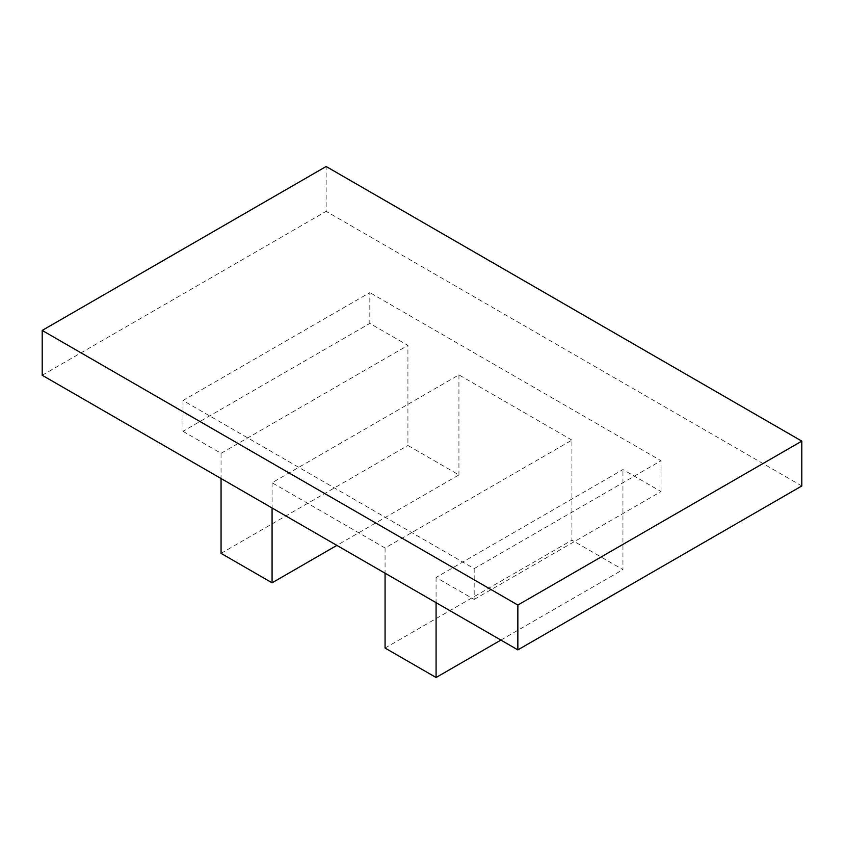 <?xml version="1.0" encoding="UTF-8"?>
<svg xmlns="http://www.w3.org/2000/svg" width="844" height="844" viewBox="0 0 844 844"><rect width="100%" height="100%" fill="white"/><g stroke="black" fill="none" stroke-linecap="round" stroke-linejoin="round"><path stroke-width="0.63" stroke-dasharray="4.22 3.17" d="M801.8 485.954L326.143 211.338L326.143 166.5M42.2 375.263L326.143 211.338M474.18 599.44L661.042 491.556L622.946 469.559L436.074 577.444L474.18 599.44L474.18 568.624L182.958 400.489L369.82 292.604L369.82 323.421L407.926 345.418L407.926 445.474L458.936 474.929L336.883 545.393M474.18 568.624L661.042 460.729L369.82 292.604M182.958 400.489L182.958 431.316L369.82 323.421M661.042 491.556L661.042 460.729M182.958 431.316L221.054 453.312L407.926 345.418M571.926 440.114L458.936 374.873L272.074 482.757L385.064 547.999L571.926 440.114L571.926 540.16L622.946 569.616L622.946 469.559M272.074 482.757L272.074 507.982M458.936 374.873L458.936 474.929M221.054 553.358L407.926 445.474M221.054 453.312L221.054 478.527M436.074 577.444L436.074 602.669M500.882 640.09L622.946 569.616M385.064 648.055L571.926 540.16M385.064 547.999L385.064 573.213"/><path stroke-width="1.27" d="M517.857 605.053L517.857 649.88L801.8 485.954L801.8 441.117L326.143 166.5L42.2 330.426L517.857 605.053L801.8 441.117M517.857 649.88L42.2 375.263L42.2 330.426M272.074 507.982L272.074 582.814L336.883 545.393M221.054 478.527L221.054 553.358L272.074 582.814M436.074 602.669L436.074 677.5L500.882 640.09M385.064 573.213L385.064 648.055L436.074 677.5"/></g></svg>
